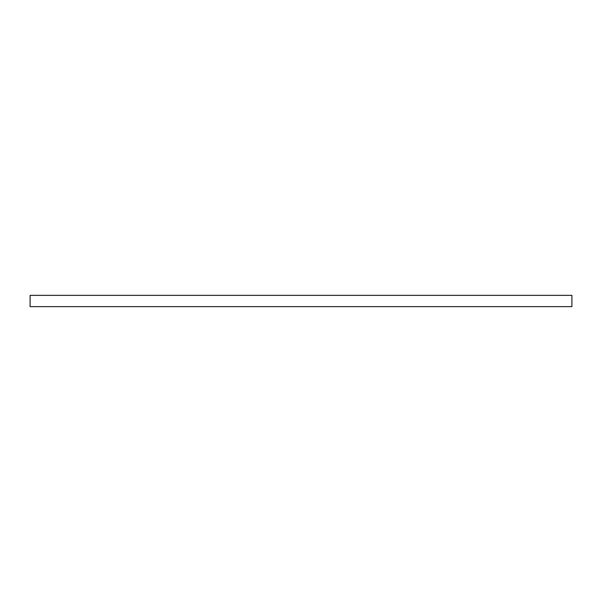 <?xml version="1.0" encoding="UTF-8"?>
<svg xmlns="http://www.w3.org/2000/svg" width="602" height="602" viewBox="0 0 602 602"><rect width="100%" height="100%" fill="white"/><g stroke="black" fill="none" stroke-linecap="round" stroke-linejoin="round"><path stroke-width="0.9" d="M571.9 306.644L571.9 295.356L571.9 306.644L30.1 306.644L30.1 295.356L571.9 295.356L30.1 295.356L30.1 306.644L571.9 306.644"/></g></svg>
